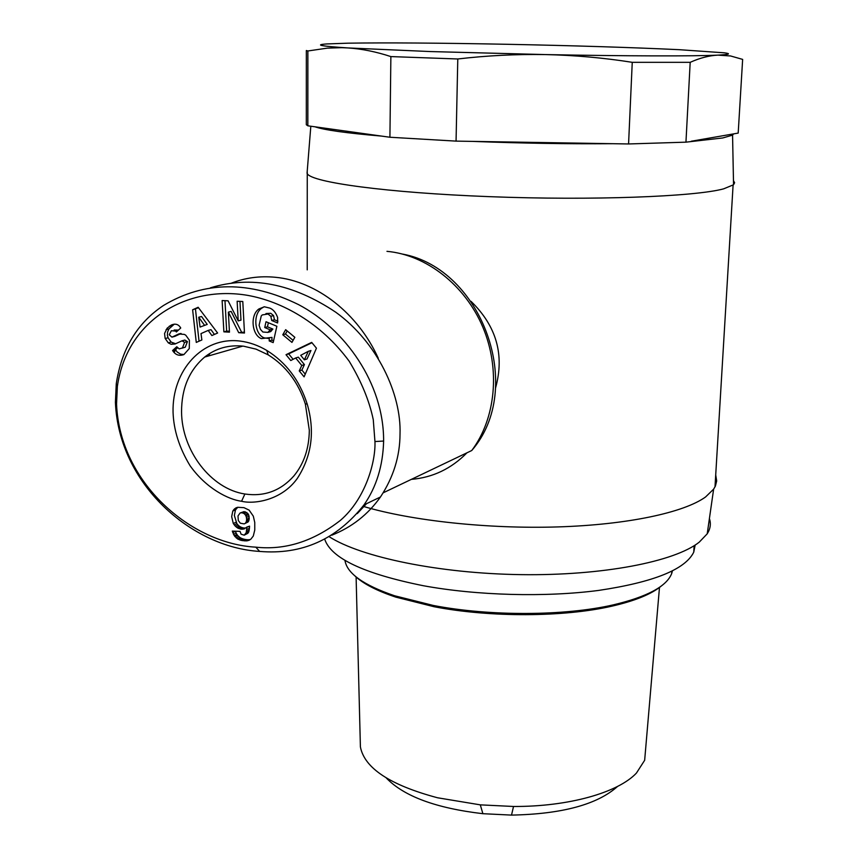<?xml version="1.0" encoding="UTF-8"?>
<svg xmlns="http://www.w3.org/2000/svg" width="858" height="858" viewBox="0 0 858 858"><rect width="100%" height="100%" fill="white"/><g stroke="black" fill="none" stroke-linecap="round" stroke-linejoin="round"><path stroke-width="1.29" d="M374.946 441.548C375.825 461.432 365.69 498.691 340.347 520.42C313.309 541.409 285.135 550.321 255.823 547.157C191.398 543.747 119.777 483.344 116.549 404.075L117.353 386.486C126.812 319.616 187.516 285.017 247.748 295.377C281.842 301.49 320.71 322.597 349.185 361.218C361.336 381.317 369.358 400.815 373.273 419.712L374.946 441.548L383.623 441.044C382.968 465.744 376.415 487.044 363.964 504.922C336.626 539.489 301.844 554.987 259.642 551.415C191.613 547.393 118.672 484.159 115.412 402.273L116.259 383.773C121.568 348.981 137.301 322.898 163.449 305.512C204.451 280.856 249.474 280.555 298.52 304.601C344.734 328.839 383.912 383.194 383.623 441.044M240.079 341.066C249.238 342.203 258.14 345.324 266.774 350.429C286.046 362.419 299.506 380.233 307.143 403.871C315.133 431.145 311.84 456.027 297.265 478.496C281.553 500.482 253.989 504.397 241.57 501.265C228.614 499.603 206.338 488.663 190.036 465.669C179.333 447.973 173.681 430.18 173.059 412.269C171.932 370.334 202.574 336.368 240.079 341.066M243.575 346.192L256.081 349.152L268.189 354.847C285.95 365.916 298.348 382.325 305.373 404.086L309.32 430.298C309.084 448.541 303.914 463.781 293.811 476.029C280.598 490.83 264.285 496.825 244.873 494.004C211.1 488.91 181.757 450.782 181.553 411.829C181.553 388.449 189.264 370.184 204.697 357.046C215.894 348.241 228.861 344.616 243.575 346.192M269.197 340.937L271.911 340.154L271.997 337.398L261.358 338.61C251.995 335.135 249.775 315.283 258.891 308.966L264.371 306.778L269.959 308.14C273.305 309.556 275.868 312.666 277.617 317.481L277.617 322.962L271.729 320.517L270.838 316.312L268.061 314.007L262.28 314.918L261.25 315.926L259.095 325.3L260.446 329.365L262.848 332.003L267.857 332.4L270.184 329.837L264.725 327.541L266.023 321.739L276.866 326.276L273.176 342.61L269.197 340.937L269.283 338.17M264.06 306.799L261.626 308.258C252.52 314.564 254.74 334.373 264.082 337.837L268.64 338.492M268.361 322.715L267.439 326.801L272.898 329.075L270.184 329.837M272.898 329.075L270.57 331.638L267.857 332.4M270.57 331.638L268.94 332.089M265.959 313.545L270.785 313.288L273.552 315.594L270.838 316.312M174.506 324.142L171.182 325.096C174.657 323.541 177.467 323.97 179.633 326.383L180.738 327.992L176.351 331.992L175.751 331.102L171.353 330.738L169.219 334.792L171.943 337.14L178.754 333.987L184.395 334.406L185.789 335.231L189.414 340.261L189.275 348.573L183.902 354.579C179.472 356.145 175.901 355.083 173.177 351.405L172.587 350.514L176.769 346.739L179.204 348.884L182.443 347.951L184.599 342.353L181.993 340.808L175.032 344.004L171.128 344.294L168.297 342.868L165.133 338.384L164.564 333.483L167.128 328.196L171.182 325.096M174.045 324.367L168.962 328.904L166.087 329.633M168.962 328.904L167.578 332.078L167.385 335.349L168.071 337.784L171.16 342.106L168.297 342.868M177.52 347.855L175.44 349.742L177.252 352.08L180.62 354.172L183.955 354.547M645.677 748.466L644.658 760.274L636.443 773.058C618.189 792.588 568.715 806.745 513.524 806.477L480.308 804.858L437.569 797.779C390.208 785.134 364.489 768.189 360.403 746.921L360.253 741.258M661.443 585.907C651.587 594.09 635.081 600.847 611.915 606.166C563.996 617.234 490.004 617.556 434.127 606.735L395.924 597.157C376.78 590.797 363.095 583.708 354.88 575.89M672.425 570.935L671.675 573.584C666.602 586.422 647.136 596.857 613.245 604.879C564.768 616.065 489.821 616.387 433.269 605.448L394.605 595.774C363.449 585.124 346.9 573.326 344.948 560.36L344.948 560.36M695.152 545.066L693.757 552.134C685.295 569.476 653.582 582.239 598.627 590.422C545.248 597.425 477.027 595.581 423.284 585.714C363.803 573.712 330.941 558.193 324.699 539.146M709.405 518.597C711.153 523.691 710.424 528.764 707.217 533.815L699.249 542.149C674.785 561.69 602.702 575.815 520.881 574.635C439.082 573.498 361.036 557.185 329.193 536.722M715.711 474.967L716.687 480.941L715.4 486.068L713.631 489.157L705.566 496.975C684.03 512.569 627.648 524.742 557.861 526.919C488.095 529.075 411.872 520.795 364.049 506.606M733.461 180.663L734.62 182.722L733.547 184.76L723.648 188.846C694.755 196.707 592.342 200.622 489.607 196.664C386.776 192.771 311.411 182.346 307.261 173.648L307.218 171.321M691.237 141.238L733.622 133.88L732.56 135.135L722.758 137.956L685.95 142.16L690.186 62.334L632.249 62.323C603.635 57.818 574.71 55.234 545.474 54.58L430.223 51.555L341.902 47.673L327.424 48.123L307.872 50.976L306.338 50.525L306.317 124.732L307.84 125.815L315.047 126.812C324.163 129.998 346.364 133.097 381.649 136.1L315.047 126.812M381.649 136.1L389.918 137.248L456.059 141.12L457.786 58.977L390.873 56.585C376.051 51.716 361.701 48.831 347.822 47.919C320.978 46.171 313.942 44.852 326.716 43.94L348.123 43.179C386.132 42.61 438.856 42.975 506.284 44.273C573.777 45.635 631.391 47.437 679.128 49.678L724.592 52.842C731.456 53.797 729.193 54.558 717.803 55.127C709.03 55.588 699.828 57.99 690.186 62.334M733.622 133.88L738.191 133.087L742.642 59.395L730.576 55.963L717.803 55.127C695.012 56.285 625.761 56.156 545.474 54.58C516.226 54.097 487.001 55.566 457.786 58.977M231.167 283.258C245.045 277.777 259.749 275.783 275.289 277.273C316.28 280.995 357.979 313.202 378.281 358.269M174.249 352.724L174.85 350.943M208.376 355.995L209.92 353.367M174.303 336.518L171.943 337.14M237.795 507.271L235.489 509.888L232.797 511.046L234.599 508.773L237.602 507.293L243.983 507.668L249.142 510.135L253.314 516.162L254.762 522.479L254.772 530.008L253.292 536.025L250.804 539.232L247.222 540.83L241.152 540.39L237.548 538.921L234.298 535.724L232.293 531.091L240.058 531.37L241.098 534.191L244.219 535.188L246.192 532.7L246.943 527.026L244.069 528.946L241.259 529.204L237.773 528.099L235.285 526.147L233.29 523.498L231.671 516.645L232.797 511.046M235.489 509.888L234.363 515.476L236.905 523.712L234.223 524.903M617.567 786.432C597.329 804.547 561.979 814.103 511.518 815.1L482.882 813.695C436.025 808.215 403.807 796.288 386.229 777.916M471.031 301.362C496.45 326.104 504.654 354.88 495.634 387.687M472.383 141.388L612.419 143.694C567.47 144.026 520.785 143.265 472.383 141.388L456.059 141.12M306.317 122.984L306.317 124.732M612.419 143.694L628.571 143.962L685.95 142.16M307.84 125.815L307.872 50.976M389.918 137.248L390.873 56.585M628.571 143.962L632.249 62.323M366.505 503.7L357.271 513.61M210.424 287.816C251.083 275.429 292.846 283.558 335.703 312.183C377.423 342.224 401.458 394.24 400.021 434.073C399.946 456.306 393.425 477.284 380.448 496.996C368.071 514.478 351.855 527.209 331.799 535.199M196.268 342.428L192.621 309.781L198.155 307.271L217.621 333.022L211.872 335.553L208.183 330.416L200.997 333.601L201.866 339.961L196.268 342.428M291.945 342.396L282.775 334.781L285.66 329.676L294.841 337.301L291.945 342.396M242.793 301.512L244.476 333.022L238.717 332.69L228.357 312.13L229.461 332.164L223.874 331.842L222.125 300.536L228.089 300.815L238.202 320.892L237.14 301.244L242.793 301.512M286.014 354.697L311.69 342.385L316.441 348.187L304.086 376.855L299.238 370.913L301.769 365.454L295.667 357.968L290.776 360.532L286.014 354.697L288.685 353.882L293.114 359.309M198.488 307.722L192.621 309.781M195.463 309.084L199.045 341.205M214.414 334.427L210.993 329.665L208.183 330.416M287.194 330.952L285.467 334.009L282.775 334.781M285.467 334.009L293.104 340.358M271.911 340.154L273.573 340.851M267.439 326.801L264.725 327.541M271.739 320.474L274.442 319.777L273.552 315.594M277.895 321.214L274.442 319.777L271.729 320.517M181.102 333.472L174.807 336.39M174.142 330.019L178.421 330.105M171.16 342.106L175.611 343.736M184.599 342.353L187.43 341.591L184.835 340.047L182.475 340.68M187.43 341.591L185.285 347.179L182.196 348.123M175.44 349.742L172.587 350.514M238.717 332.69L244.423 332.1M239.961 301.373L240.969 320.163L238.202 320.892M224.968 300.665L226.662 331.091L223.874 331.842M226.662 331.091L229.408 331.252M241.473 331.939L231.134 311.422L228.357 312.13M311.969 342.728L288.685 353.882M301.769 365.454L304.418 364.607L298.327 357.142L295.667 357.968M304.418 364.607L301.887 370.055L299.238 370.913M301.887 370.055L305.244 374.174M233.29 523.498L235.982 522.308M236.905 523.712L237.966 524.957L235.285 526.147M237.966 524.957L239.167 526.051L236.476 527.252M239.167 526.051L240.454 526.898L237.773 528.099M240.454 526.898L241.838 527.52L239.157 528.721M241.838 527.52L243.318 527.917L240.637 529.118M243.318 527.917L241.259 529.204M243.94 528.002L245.42 528.013L242.75 529.225M244.723 528.646L244.069 528.946M246.911 527.348L249.581 526.147L246.943 527.026M249.581 526.147L249.399 528.367L246.729 529.568M249.399 528.367L249.163 530.137L246.493 531.349M249.163 530.137L248.863 531.488L246.192 532.7M248.863 531.488L248.52 532.4L245.849 533.612M248.52 532.4L245.291 534.448M247.962 533.236L244.219 535.188M235.382 531.209L232.786 532.711M235.478 531.499L236.154 533.108L233.462 534.319M236.154 533.108L236.98 534.513L234.298 535.724M236.98 534.513L237.72 535.499L235.038 536.722M237.72 535.499L238.878 536.679L236.197 537.902M238.878 536.679L240.229 537.698L237.548 538.921M240.229 537.698L240.98 538.116L238.309 539.339M240.98 538.116L242.31 538.685L239.629 539.907M242.31 538.685L243.822 539.156L241.152 540.39M243.822 539.156L245.538 539.51L242.868 540.733M245.538 539.51L246.965 539.693L244.294 540.926M246.965 539.693L248.477 539.746L245.817 540.98M248.477 539.746L249.882 539.596L247.222 540.83M249.753 539.918L248.53 540.486M249.882 539.596L250.482 539.446M236.647 507.593L235.736 507.979M237.291 507.614L234.599 508.773M236.315 508.622L233.612 509.781M204.408 325.139L198.734 317.235L201.566 316.516L207.218 324.41L200.086 327.059L207.218 324.41M310.961 350.504L307.025 358.976L304.386 359.813L308.322 351.319L310.961 350.504M248.037 522.007L244.187 523.884L248.037 522.007L248.874 520.709L249.088 516.226L248.091 513.781L244.112 511.604L240.101 512.987L237.998 515.948L238.299 520.527L240.347 523.219L244.187 523.884M198.734 317.235L200.086 327.059M308.322 351.319L300.708 355.319L304.386 359.813M245.367 523.208L248.198 521.836M245.527 523.026L246.203 521.9L248.874 520.709M246.203 521.9L246.557 520.356L249.228 519.165M246.557 520.356L246.611 519.251L249.281 518.06M246.611 519.251L246.418 517.406L249.088 516.226M246.418 517.406L245.914 515.851L248.584 514.671M245.914 515.851L245.409 514.961L248.091 513.781M245.409 514.961L244.251 513.706L246.922 512.537M244.251 513.706L242.911 513.03L245.592 511.861M242.911 513.03L241.42 512.773L244.112 511.604M241.42 512.773L240.101 512.987M466.956 452.81C451.329 468.704 432.797 477.563 411.357 479.365M386.969 251.34C426.158 254.847 464.907 284.953 482.764 326.973C500.6 369.004 495.763 418.597 471.739 450.525C525.804 388.331 481.981 268.844 402.81 254.129M241.57 501.265L244.873 494.004M168.071 337.784L165.197 338.535M178.754 333.987L180.652 333.494M177.949 330.534L175.751 331.102M173.992 343.522L171.128 344.294M175.965 350.514L173.112 351.297M255.823 547.157L259.642 551.415M266.774 350.429L268.189 354.847M307.143 403.871L305.373 404.086M360.403 746.921L356.102 576.908M395.924 597.157L394.605 595.774M707.217 533.815L713.631 489.157M714.993 486.915L733.097 185.124M732.56 135.135L733.547 184.76M511.518 815.1L513.524 806.477M482.882 813.695L480.308 804.858M644.658 760.274L659.491 587.301M611.915 606.166L613.245 604.879M671.793 571.256L671.675 573.584M694.133 545.709L693.757 552.134M307.228 269.862L307.261 173.648M310.821 126.223L307.057 173.262M383.204 492.814L471.739 450.525M380.448 496.996L363.964 504.922M117.353 386.486L116.259 383.773M258.891 308.966L261.626 308.258M271.203 331.156L268.49 331.917M169.337 326.158L172.201 325.429M185.285 347.179L182.443 347.951M204.697 357.046L242.825 346.106"/></g></svg>
